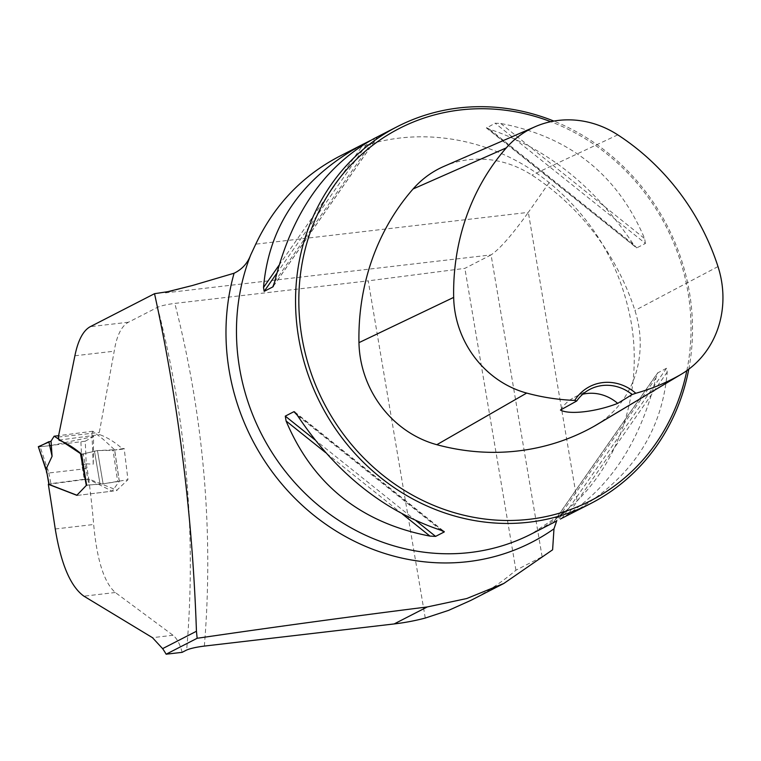 <?xml version="1.0" encoding="UTF-8"?>
<svg xmlns="http://www.w3.org/2000/svg" width="761" height="761" viewBox="0 0 761 761"><rect width="100%" height="100%" fill="white"/><g stroke="black" fill="none" stroke-linecap="round" stroke-linejoin="round"><path stroke-width="0.57" stroke-dasharray="3.81 2.85" d="M425.266 618.056L368.229 280.847L174.821 303.401C166.916 304.438 161.151 305.732 157.537 307.301L128.466 322.217C121.427 326.089 116.671 335.744 114.207 351.192L99.291 432.514L99.748 434.636C107.52 437.499 115.196 442.322 122.778 449.114L112.371 450.36L97.465 450.56L81.627 454.212M552.61 549.803L542.127 556.767L515.929 570.208C502.098 581.994 487.097 592.029 470.945 600.343M542.127 556.767L491.073 254.906L464.876 268.357L368.229 280.847M515.929 570.208L464.876 268.357M688.781 369.209A211.815 194.835 62.8 0 0 689.418 292.281A211.815 194.835 62.8 0 0 553.865 121.085M568.553 508.681A211.815 194.835 -117.2 0 1 531.692 533.832L566.146 510.717L577.123 500.881C621.861 456.857 642.617 388.234 631.154 322.198C620.691 265.551 593.352 219.035 549.128 182.621C488.6 133.127 403.777 122.607 339.006 156.557M567.763 515.321C628.7 482.179 661.851 434.445 667.207 372.091L666.541 368.238L657.599 372.966L553.152 522.74M553.285 522.664L657.894 372.671L656.001 377.846C639.687 444.044 607.811 491.102 560.372 519.031M370.341 140.557L377.57 136.837L273.113 286.621M273.437 286.041L377.427 136.913L374.288 138.445M645.433 243.463L644.624 238.602C617.903 175.125 569.941 136.752 500.748 123.482L495.116 123.196L486.507 128.019L636.643 247.934L645.433 243.463L495.116 123.196M486.469 127.629L489.551 129.237C547.121 148.471 595.083 186.845 633.418 244.357L636.786 247.896L486.469 127.629M566.146 510.707L556.652 521.019M549.128 182.621L528.334 212.367L255.744 244.157M192.438 285.508L165.413 292.88L167.734 291.691M165.413 292.88L491.073 254.906C499.711 249.066 512.134 234.892 528.334 212.367L577.123 500.881M182.136 652.339C179.986 644.091 176.952 638.403 173.032 635.273L115.32 592.505C104.124 582.679 96.913 560.01 93.679 524.5A979.854 901.29 -117.2 0 0 88.723 478.992L116.937 490.141L127.943 479.696L124.157 448.41L122.778 449.114M48.324 484.291L88.723 478.992M58.312 437.033L99.291 432.514M595.92 425.228A102.307 94.107 62.8 0 0 634.931 310.469A237.87 218.797 62.8 0 0 531.949 175.125A102.307 94.107 62.8 0 0 443.939 166.374M686.822 370.636A209.275 192.495 62.8 0 0 687.963 292.1A209.275 192.495 62.8 0 0 550.783 121.684M560.467 410.046A42.359 38.963 -117.2 0 1 574.517 397.232A42.359 38.963 -117.2 0 1 582.764 394.208M86.592 485.138L103.096 483.844L127.943 479.696M58.987 440.124L99.748 434.636M113.379 450.217L124.157 448.41M87.02 467.872L86.202 463.858L85.261 441.209L93.603 436.5L91.929 433.608L92.842 431.221L103.62 439.658L114.569 449.77L119.258 481.428L112.133 491.168L88.818 479.44L87.02 467.872L82.664 469.052L48.837 473L40.143 446.793L38.326 446.678M119.325 481.352L103.096 483.844A5.08 0.647 -9.6 0 1 100.072 484.215L88.894 484.985L83.215 454.108L84.005 454.032L81.655 454.327L97.465 450.56L114.569 449.77M114.483 450.112L112.343 450.369L113.028 450.274L117.651 481.418M51.073 441.456L48.837 441.722M86.25 463.839L93.242 464.181L91.929 433.608M88.894 484.985L86.335 485.508L77.051 495.268M86.202 463.858L81.884 464.923L84.252 479.259L50.901 483.635L48.847 473L46.668 472.866M51.348 445.48L93.603 436.5L93.242 464.181M85.261 441.209L40.143 446.793M49.18 484.576L50.901 483.635M84.252 479.259L88.818 479.44M45.86 469.413L48.019 469.518M49.712 445.67L38.421 446.954M204.348 646.079A993.409 913.761 62.8 0 0 174.821 303.401M128.466 322.217L90.283 326.669M157.537 307.301A979.854 901.29 -117.2 0 1 186.654 650.018M55.249 528.981L93.679 524.5M74.892 355.777L114.207 351.192M717.994 266.578L634.931 310.469M617.78 134.859L531.949 175.125M667.207 372.091L567.088 515.663M666.541 368.238L561.932 518.231M656.001 377.846L555.958 521.295M274.711 281.741L374.84 138.169M276.785 273.275L368.695 141.479M279.002 265.275L362.911 144.951M489.551 129.237L633.418 244.357M500.748 123.482L644.624 238.602M402.341 513.989L325.575 452.576M416.096 520.79L314.835 439.763M443.016 530.978L295.962 413.318M441.171 530.35L297.294 415.23M94.45 450.997L100.072 484.215L94.45 450.997M103.096 483.844L97.465 450.56L103.096 483.844M173.032 635.273L152.466 637.67M115.32 592.505L83.91 596.167M80.932 442.036L81.884 464.923M574.517 397.232L590.041 389.261M294.726 411.958L444.205 531.568M112.381 450.369L122.645 449.152M83.815 454.06L81.322 454.365M76.832 495.487L117.004 490.579M92.823 431.23L58.607 435.663M54.678 436.139L54.164 436.196M77.584 495.392L112.133 491.168M119.334 481.361L114.645 449.789"/><path stroke-width="1.14" d="M470.945 600.343L448.59 610.379L425.266 618.056A258.417 237.698 -117.2 0 1 394.141 623.944L204.348 646.079C196.338 647.107 190.44 648.42 186.654 650.018L182.136 652.339L166.136 654.203L197.156 638.279L196.443 631.259C192.543 516.129 178.578 403.606 154.531 293.689L90.283 326.669C83.187 330.54 78.05 340.243 74.892 355.777L58.312 437.033L58.987 440.124C66.54 443.092 74.083 447.791 81.627 454.212L81.313 454.307M556.652 521.019L553.979 528.819L552.61 549.803L503.849 583.449L466.731 598.536L427.244 606.955C352.162 616.391 275.463 626.836 197.156 638.279M154.531 293.689L167.734 291.691L192.438 285.508L234.084 273.228C242.055 269.375 247.61 263.239 250.759 254.811L255.744 244.157C274.236 205.213 301.993 176.01 339.006 156.557L370.341 140.557M553.865 121.085A211.815 194.835 62.8 0 0 397.309 126.63A211.815 194.835 62.8 0 0 320.714 404.043A211.815 194.835 62.8 0 0 590.774 503.506A211.815 194.835 62.8 0 0 688.781 369.209M560.372 519.031L590.774 503.506M397.309 126.63L374.288 138.445C324.833 165.689 291.644 213.451 274.711 281.741L272.819 286.907L264.181 291.349L263.515 287.487C268.871 225.142 302.012 177.399 362.959 144.267M273.113 286.621L273.437 286.041M295.962 413.318L293.927 411.682L297.294 415.23C335.63 472.743 383.592 511.116 441.171 530.35L444.243 531.958L435.596 536.391L429.965 536.096C360.771 522.826 312.809 484.453 286.088 420.985L285.28 416.124L293.927 411.682L294.726 411.958M444.205 531.568L443.016 530.978M81.627 454.212L86.592 485.138L76.813 495.306L48.324 484.291A4188.848 3852.991 -117.2 0 1 55.249 528.981C61.042 564.205 70.592 586.607 83.91 596.167L152.466 637.67L162.607 648.629L196.443 631.259M632.182 394.531L635.806 393.275A44.909 41.303 62.8 0 0 574.707 400.4L576.714 400.999L560.467 410.046C569.152 414.954 596.139 411.834 617.713 403.378L632.182 394.531A42.359 38.963 -117.2 0 0 590.041 389.261A42.359 38.963 -117.2 0 0 576.714 400.999M574.707 400.4A231.487 212.928 -117.2 0 1 526.679 393.076A95.924 88.228 -117.2 0 1 453.67 297.399A231.487 212.928 -117.2 0 1 506.312 147.862A95.924 88.228 -117.2 0 1 535.259 126.659A95.924 88.228 -117.2 0 1 617.78 134.859A231.487 212.928 -117.2 0 1 717.994 266.578A95.924 88.228 -117.2 0 1 681.418 374.165A95.924 88.228 -117.2 0 1 679.544 375.249A231.487 212.928 -117.2 0 1 635.806 393.275M535.259 126.659L443.939 166.374A102.307 94.107 62.8 0 0 413.071 188.985A237.87 218.797 62.8 0 0 358.964 342.65A102.307 94.107 62.8 0 0 436.843 444.7A237.87 218.797 62.8 0 0 593.922 426.379A102.307 94.107 62.8 0 0 595.92 425.228L681.418 374.165M550.783 121.684A209.275 192.495 62.8 0 0 305.503 247.962A209.275 192.495 62.8 0 0 449.313 511.145A209.275 192.495 62.8 0 0 686.822 370.636M582.764 394.208A42.359 38.963 -117.2 0 1 617.713 403.378M162.607 648.629A86.421 32.057 83.3 0 1 166.136 654.203M51.054 441.114L38.326 446.678L46.088 469.061L52.071 456.315L51.054 441.114L54.164 436.158L81.598 454.327M77.051 495.268L48.894 484.367L46.868 472.581L49.18 484.576M46.088 469.061L46.678 472.895M48.837 441.722L52.071 456.315M45.879 469.489L38.326 446.678M51.348 445.48L49.712 445.67M38.421 446.954L48.837 441.722L51.073 441.456M427.244 606.955L394.141 623.944M553.979 528.819A219.349 201.76 -117.2 0 1 314.245 515.616A219.349 201.76 -117.2 0 1 234.084 273.228M556.424 521.133L531.692 533.832A211.815 194.835 -117.2 0 1 303.81 492.12A211.815 194.835 -117.2 0 1 250.759 254.811M526.679 393.076L436.843 444.7M679.544 375.249L593.922 426.379M506.312 147.862L413.071 188.985M453.67 297.399L358.964 342.65M264.181 291.349L276.785 273.275M263.515 287.487L279.002 265.275M362.911 144.951L363.634 143.924M429.965 536.096L402.341 513.989M325.575 452.576L286.088 420.985M435.596 536.391L416.096 520.79M314.835 439.763L285.28 416.124M86.297 485.29L80.561 454.098M46.05 469.109L46.868 472.581M470.888 600.372L503.934 583.411M58.607 435.663L54.678 436.139"/></g></svg>
